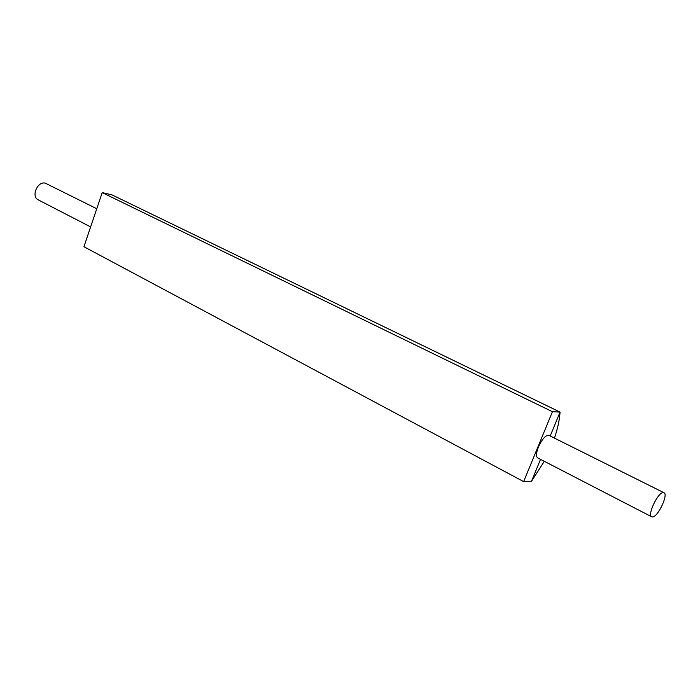<?xml version="1.0" encoding="UTF-8"?>
<svg xmlns="http://www.w3.org/2000/svg" width="700" height="700" viewBox="0 0 700 700"><rect width="100%" height="100%" fill="white"/><g stroke="black" fill="none" stroke-linecap="round" stroke-linejoin="round"><path stroke-width="1.05" d="M663.171 492.581L663.968 492.721C668.614 494.314 658.053 516.836 652.628 516.95L651.718 516.81C647.045 515.261 657.843 492.38 663.171 492.581M663.968 492.721L548.712 435.26C542.596 434.525 532.63 456.094 538.134 458.133L651.718 516.81M96.757 208.74L45.343 183.173C37.45 180.889 30.844 196.612 38.299 199.903L90.624 226.931M544.285 461.309L531.528 481.206L540.54 459.375L531.528 481.206L523.635 481.609L552.44 411.705L560.07 412.108L111.843 194.81L560.07 412.108C559.528 419.965 557.681 428.566 554.514 437.92M550.279 435.803L560.07 412.108L550.279 435.803M552.44 411.705L102.2 192.605L83.939 246.733L523.635 481.609M102.2 192.605L111.843 194.81"/></g></svg>
